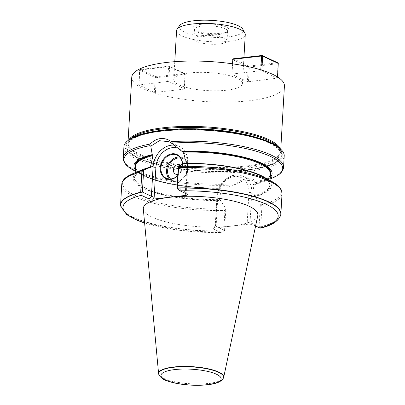 <?xml version="1.0" encoding="UTF-8"?>
<svg xmlns="http://www.w3.org/2000/svg" width="405" height="405" viewBox="0 0 405 405"><rect width="100%" height="100%" fill="white"/><g stroke="black" fill="none" stroke-linecap="round" stroke-linejoin="round"><path stroke-width="0.3" stroke-dasharray="2.02 1.52" d="M201.589 35.696A16.564 4.354 3.3 0 1 218.553 36.475A16.564 4.354 3.3 0 1 227.038 40.804A16.564 4.354 3.3 0 1 210.251 44.201A16.564 4.354 3.3 0 1 193.965 38.895A16.564 4.354 3.3 0 1 201.589 35.696M248.473 81.719L277.43 78.15L261.807 70.865L260.749 70.748L232.024 74.049L231.792 74.317L247.42 81.597L248.473 81.719L249.323 66.987L278.048 63.686L277.197 78.413M167.716 81.445L138.753 85.009L154.381 92.294L155.434 92.411L184.164 89.11L184.391 88.847L168.769 81.562L167.716 81.445L168.561 66.714L139.836 70.019L138.986 84.746M189.591 72.956A34.405 9.047 3.3 0 1 224.821 74.566A34.405 9.047 3.3 0 1 242.438 83.562A34.405 9.047 3.3 0 1 207.573 90.609A34.405 9.047 3.3 0 1 173.745 79.598A34.405 9.047 3.3 0 1 189.591 72.956M284.416 85.981A76.454 20.103 3.3 0 1 206.935 101.65A76.454 20.103 3.3 0 1 131.767 77.178M280.078 148.524A76.454 20.103 3.3 0 1 280.65 151.338A76.454 20.103 3.3 0 1 280.361 152.796A76.454 20.103 3.3 0 1 203.168 167.007A76.454 20.103 3.3 0 1 128.117 144.018A76.454 20.103 3.3 0 1 128 142.54A76.454 20.103 3.3 0 1 128.891 139.806M143.314 208.975A57.383 15.086 -176.7 0 0 173.694 223.575A57.383 15.086 -176.7 0 0 231.452 226.066A57.383 15.086 -176.7 0 0 257.798 215.576M120.614 205.801A80.276 21.106 -176.7 0 0 223.752 230.885L223.884 231.716L221.11 232.516L213.263 228.86L213.076 228.516L214.594 228.071L248.543 224.167L252.067 224.395L255.59 226.041M259.914 228.055L260.744 226.633A80.276 21.106 -176.7 0 0 280.716 215.03M260.744 226.633L261.919 206.185L260.329 204.616L255.104 196.562A69.199 18.195 -176.7 0 0 263.615 176.863M135.361 169.776A69.199 18.195 -176.7 0 0 141.699 174.813A69.199 18.195 -176.7 0 0 224.223 188.183L223.58 187.885L222.973 188.249C221.069 191.292 220.001 194.542 219.773 198.005L219.94 200.227L220.593 200.531L225.818 208.585L224.932 210.438L223.752 230.885M255.104 196.562L254.456 196.258A68.04 17.891 -176.7 0 0 259.544 175.395A68.04 17.891 -176.7 0 0 184.67 163.726L184.984 163.367L184.67 163.726L184.017 163.423M141.988 169.852A69.199 18.195 -176.7 0 0 147.921 190.294A69.199 18.195 -176.7 0 0 220.593 200.531M254.456 196.258L253.049 184.791L253.155 184.483L253.798 184.781A69.199 18.195 -176.7 0 0 263.331 181.825A69.199 18.195 -176.7 0 0 270.206 177.552M135.467 167.999A68.04 17.891 -176.7 0 0 223.58 187.885L223.479 187.864M253.084 184.462C264.364 181.622 270.14 178.16 270.403 174.079A67.534 17.754 -176.7 0 1 253.049 184.791L253.155 184.483A68.04 17.891 -176.7 0 0 270.307 175.77M253.798 184.781L255.854 182.635L256.684 182.366L256.927 181.329C250.705 177.117 243.44 177.952 235.123 183.835L234.318 184.938L234.561 185.085L224.223 188.183M123.93 146.671A80.276 21.106 -176.7 0 0 235.781 172.409A80.276 21.106 -176.7 0 0 284.214 155.915M158.679 374.093A32.623 8.576 -176.7 0 0 208.712 383.373A32.623 8.576 -176.7 0 0 223.555 377.835M144.62 223.028L180.362 230.445L221.11 232.516A77.719 20.432 -176.7 0 1 144.605 222.841M260.329 204.616L259.073 226.39L250.062 222.188L251.753 192.856L254.289 194.035M234.561 185.085L244.286 180.139L253.206 180.929L255.854 182.635M214.594 228.071L216.123 226.263L215.222 225.975L224.562 230.359L225.818 208.585M260.304 227.529L259.073 226.39M224.562 230.359L223.884 231.716M216.123 226.263L217.86 196.116A18.478 14.874 115 0 1 234.429 176.534A18.478 14.874 115 0 1 248.943 192.542L247.207 222.689L250.062 222.188L252.067 224.395M177.066 188.163L185.915 192.289L187.606 162.952L185.075 161.772M182.554 164.141A13.254 10.667 115 0 1 177.785 175.709M185.733 193.479L186.229 192.734L185.915 192.289L187.92 194.496M177.795 175.502A12.742 10.257 -65 0 0 182.392 164.217M180.397 165.205A5.098 4.101 115 0 1 181.769 170.252A5.098 4.101 115 0 1 177.866 174.322A5.098 4.101 -65 0 0 181.769 170.252A5.098 4.101 -65 0 0 180.397 165.205M280.584 149.03A79.253 20.837 3.3 0 1 202.93 171.112A79.253 20.837 3.3 0 1 128.329 140.251M162.015 130.678A78.307 20.589 3.3 0 1 282.234 153.566A78.307 20.589 3.3 0 1 168.141 166.688A78.307 20.589 3.3 0 1 162.015 130.678M277.784 146.63A76.196 20.032 3.3 0 1 280.341 152.24A76.196 20.032 3.3 0 1 280.058 153.692A76.196 20.032 3.3 0 1 203.118 167.857A76.196 20.032 3.3 0 1 128.319 144.939A76.196 20.032 3.3 0 1 128.203 143.471A76.196 20.032 3.3 0 1 131.387 138.191M245.263 34.612A34.405 9.047 3.3 0 1 210.392 41.659A34.405 9.047 3.3 0 1 176.57 30.648M179.557 25.652A32.111 8.444 -176.7 0 0 210.651 37.235A32.111 8.444 -176.7 0 0 242.868 29.302M201.406 24.27A18.093 4.759 -176.7 0 0 193.681 29.099A18.093 4.759 -176.7 0 0 210.863 33.554A18.093 4.759 -176.7 0 0 228.44 31.099A18.093 4.759 -176.7 0 0 222.021 25.586A18.093 4.759 -176.7 0 0 201.406 24.27M202.141 26.122A16.564 4.354 3.3 0 1 219.105 26.902A16.564 4.354 3.3 0 1 227.59 31.231A16.564 4.354 3.3 0 1 226.896 32.38A16.564 4.354 3.3 0 1 210.802 34.628A16.564 4.354 3.3 0 1 195.073 30.547A16.564 4.354 3.3 0 1 194.516 29.322A16.564 4.354 3.3 0 1 202.141 26.122M184.391 88.847L185.242 74.115L169.619 66.835L168.769 81.562M155.434 92.411L156.284 77.684L185.009 74.383L184.164 89.11M138.753 85.009L139.603 70.283L155.231 77.568L154.381 92.294M139.836 70.019L140.292 69.473L169.017 66.172L184.639 73.457L155.915 76.758L140.292 69.473L139.836 70.019M155.231 77.568L156.284 77.684L155.915 76.758L155.231 77.568M169.619 66.835L168.561 66.714L169.017 66.172L169.619 66.835M185.009 74.383L185.242 74.115L184.639 73.457L185.009 74.383M231.792 74.317L232.399 63.798M232.642 59.586L248.27 66.871L247.42 81.597M260.749 70.748L260.805 69.847M232.617 63.828L232.024 74.049M277.43 78.15L277.501 76.925M261.848 70.171L261.807 70.865M233.331 58.776L248.953 66.061L249.323 66.987L248.27 66.871L248.953 66.061L277.678 62.76L278.048 63.686L278.281 63.423M260.663 226.876A80.23 21.095 -176.7 0 0 280.655 215.273M261.919 206.185A80.276 21.106 -176.7 0 0 282.042 193.58M121.758 184.336A80.276 21.106 -176.7 0 0 224.932 210.438M260.906 204.869A79.507 20.903 -176.7 0 0 272.423 181.81M150.154 167.695A68.04 17.891 -176.7 0 0 145.066 188.558A68.04 17.891 -176.7 0 0 219.94 200.227M254.198 195.63A67.534 17.754 -176.7 0 0 269.755 185.374A67.534 17.754 -176.7 0 0 234.287 167.538M149.784 167.523A67.534 17.754 -176.7 0 0 134.911 177.598A67.534 17.754 -176.7 0 0 219.682 199.599M223.459 187.864C182.29 189.454 134.035 177.967 135.564 166.308A67.534 17.754 -176.7 0 0 222.973 188.249M132.896 169.872A79.507 20.903 -176.7 0 0 234.318 184.938M123.272 158.102A80.276 21.106 -176.7 0 0 235.123 183.835M256.927 181.329A80.276 21.106 -176.7 0 0 283.556 167.341M158.75 374.341A32.542 8.556 -176.7 0 0 208.651 383.596A32.542 8.556 -176.7 0 0 223.459 378.073M120.644 206.049A80.23 21.095 -176.7 0 0 223.768 231.118M132.673 173.75A79.507 20.903 -176.7 0 0 140.312 197.554A79.507 20.903 -176.7 0 0 225.524 208.94M256.684 182.366A79.507 20.903 -176.7 0 0 272.646 177.927M248.943 192.542A2.04 0.537 3.3 0 1 251.753 192.856A20.513 16.514 -65 0 0 243.167 176.246A20.513 16.514 -65 0 0 217.242 196.825L219.773 198.005M217.86 196.116A2.04 0.537 -176.7 0 0 216.923 196.511A2.04 0.537 -176.7 0 0 217.242 196.825L215.551 226.157L213.263 228.86M247.207 222.689L248.543 224.167M178.656 148.443A18.478 14.874 115 0 1 186.988 163.66A2.04 0.537 -176.7 0 0 187.93 163.271A2.04 0.537 -176.7 0 0 187.606 162.952A20.513 16.514 -65 0 0 179.02 146.347A20.513 16.514 -65 0 0 174.358 145.122M186.988 163.66L185.282 193.266M179.602 156.983A12.742 10.257 115 0 1 182.66 157.753A12.742 10.257 115 0 1 186.573 173.634A12.742 10.257 115 0 1 171.892 180.848A12.742 10.257 115 0 1 169.336 179M170.606 178.99A11.978 9.639 -65 0 0 186.427 173.568A11.978 9.639 -65 0 0 180.407 157.965M162.339 130.936A77.694 20.427 3.3 0 1 281.617 153.647A77.694 20.427 3.3 0 1 168.419 166.663A77.694 20.427 3.3 0 1 162.339 130.936M258.304 138.004A76.196 20.032 3.3 0 1 280.265 153.591A76.196 20.032 3.3 0 1 203.042 169.209A76.196 20.032 3.3 0 1 128.122 144.818A76.196 20.032 3.3 0 1 151.733 131.858M128.122 140.424L128 142.54M280.771 149.222L280.65 151.338M270.034 180.468L269.755 185.374C271.168 174.008 225.418 162.724 184.731 163.742M135.194 172.692L134.911 177.598C135.128 173.796 140.257 170.495 150.285 167.7M141.699 174.813L135.28 171.209M263.331 181.825L270.12 178.985M253.206 180.929L243.167 176.246C232.303 170.596 217.202 182.64 216.923 196.511L215.222 225.98M215.222 225.975L213.076 228.516M169.022 141.684L179.02 146.347C183.723 148.265 188.33 154.361 187.93 163.271L186.229 192.734M188.107 194.623L186.123 192.431M166.273 178.23L171.892 180.848C183.754 187.211 195.159 162.744 182.66 157.753L177.041 155.13M128.203 143.471L128.122 144.818C128.152 143.492 128.982 142.084 130.623 140.601C135.786 136.217 146.468 133.032 162.673 131.048C191.327 127.56 232.597 130.82 257.089 138.49C267.786 141.811 274.853 145.36 278.286 149.131C279.728 150.787 280.387 152.275 280.265 153.591L280.341 152.24M280.058 153.692L280.361 152.796M128.319 144.939L128.117 144.018M174.778 61.676L173.745 79.598M243.937 57.556L242.438 83.562M194.516 29.322L193.965 38.895M227.59 31.231L227.038 40.804M226.896 32.38L228.44 31.099M195.073 30.547L193.681 29.099"/><path stroke-width="0.61" d="M128.122 140.424L131.767 77.178A76.454 20.103 3.3 0 1 166.971 62.41A76.454 20.103 3.3 0 1 245.263 65.99A76.454 20.103 3.3 0 1 284.416 85.981L280.771 149.222M128.891 139.806A76.454 20.103 3.3 0 1 163.205 127.772A76.454 20.103 3.3 0 1 280.078 148.524M223.459 378.073L223.555 377.835A32.623 8.576 -176.7 0 0 223.687 377.409L257.798 215.576A57.383 15.086 -176.7 0 0 201.462 196.612A57.383 15.086 -176.7 0 0 143.314 208.975L158.598 373.653A32.623 8.576 -176.7 0 0 158.679 374.093L158.75 374.341C160.729 377.85 163.635 380.067 167.468 380.989C171.497 382.431 176.377 383.54 182.103 384.31C191.119 385.469 199.645 385.616 207.684 384.75C212.468 384.208 216.285 383.287 219.13 381.986L221.692 380.396L223.459 378.073A32.542 8.556 -176.7 0 0 191.641 366.895A32.542 8.556 -176.7 0 0 158.75 374.341M152.639 199.189L154.168 197.382L151.404 196.253L149.116 198.956L152.639 199.189L186.589 195.286L188.107 194.623L180.073 190.836L177.319 188.786L177.066 188.163L178.332 166.232L178.595 167.483L177.319 188.786M149.116 198.956L141.274 195.301L140.702 192.173A80.276 21.106 -176.7 0 0 120.584 204.783A80.276 21.106 -176.7 0 0 120.614 205.801L126.659 214.635L137.381 220.401L144.62 223.028M255.59 226.041L260.349 228.157C271.568 225.641 278.336 221.348 280.655 215.273A80.23 21.095 -176.7 0 0 177.39 188.183M280.655 215.273L280.716 215.03A80.276 21.106 -176.7 0 0 280.862 214.022A80.276 21.106 -176.7 0 0 177.415 187.925M140.702 192.173L141.882 171.725L143.041 170.49L149.501 167.392L150.154 167.695L150.468 167.336L152.918 155.596L152.872 154.923L152.229 154.624A69.199 18.195 -176.7 0 0 135.361 169.776M178.478 166.42A79.507 20.903 -176.7 0 1 272.423 181.81L263.615 176.863A69.199 18.195 -176.7 0 0 184.017 163.423L178.332 166.232M149.501 167.392A69.199 18.195 -176.7 0 0 141.988 169.852L132.673 173.75A79.507 20.903 -176.7 0 1 143.041 170.49M270.206 177.552A69.199 18.195 -176.7 0 0 249.951 158.851A69.199 18.195 -176.7 0 0 181.799 151.222L182.994 152.138C184.553 155.09 185.247 158.304 185.075 161.772L184.67 163.726M150.154 167.695L150.468 167.336A67.534 17.754 -176.7 0 0 149.784 167.523M152.229 154.624L150.787 146.159L149.987 145.633L150.063 144.084A80.276 21.106 -176.7 0 0 123.272 158.102L123.93 146.671A80.276 21.106 -176.7 0 1 127.297 141.102A80.276 21.106 -176.7 0 1 160.896 131.164A80.276 21.106 -176.7 0 1 281.516 149.997A80.276 21.106 -176.7 0 1 284.214 155.915L283.556 167.341A80.276 21.106 -176.7 0 0 171.512 141.618C163.959 136.728 156.806 137.548 150.063 144.084M223.687 377.409A32.623 8.576 -176.7 0 0 191.656 366.626A32.623 8.576 -176.7 0 0 158.598 373.653M171.512 141.618L172.378 143.056L172.246 143.694L181.799 151.222M150.787 146.159L159.398 140.712L169.022 141.684L172.246 143.694M174.358 145.122A20.513 16.514 -65 0 0 153.095 166.921L151.404 196.253L142.393 192.056L143.648 170.282M177.785 175.709A13.254 10.667 115 0 1 160.623 171.993A13.254 10.667 115 0 1 172.12 153.789A13.254 10.667 115 0 1 182.554 164.141M142.393 192.056L141.036 193.099M185.282 193.266L185.252 193.808L185.733 193.479M182.392 164.217A12.742 10.257 -65 0 0 177.041 155.13A12.742 10.257 -65 0 0 172.368 154.406A12.742 10.257 -65 0 0 161.382 165.088A12.742 10.257 -65 0 0 166.273 178.23A12.742 10.257 -65 0 0 177.795 175.502M177.405 174.403A5.098 4.101 115 0 1 175.537 174.115A5.098 4.101 115 0 1 173.973 167.761A5.098 4.101 115 0 1 179.84 164.875A5.098 4.101 115 0 1 180.397 165.205A5.098 4.101 -65 0 0 179.84 164.875A5.098 4.101 -65 0 0 177.972 164.582A5.098 4.101 -65 0 0 173.578 168.855A5.098 4.101 -65 0 0 175.537 174.115A5.098 4.101 -65 0 0 177.405 174.403A5.098 4.101 -65 0 0 177.866 174.322A5.098 4.101 115 0 1 177.405 174.403M127.297 141.102L128.329 140.251A79.253 20.837 3.3 0 1 161.504 130.44A79.253 20.837 3.3 0 1 280.584 149.03L281.516 149.997M131.387 138.191A76.196 20.032 3.3 0 1 163.291 128.749A76.196 20.032 3.3 0 1 277.784 146.63M174.778 61.676L176.57 30.648A34.405 9.047 3.3 0 1 177.081 29.256A34.405 9.047 3.3 0 1 192.41 24.006A34.405 9.047 3.3 0 1 244.914 33.164A34.405 9.047 3.3 0 1 245.263 34.612L243.937 57.556M244.914 33.164L242.868 29.302A32.111 8.444 -176.7 0 0 193.868 20.756A32.111 8.444 -176.7 0 0 179.557 25.652L177.081 29.256M232.399 63.798L232.875 59.322L232.617 63.828M260.805 69.847L261.6 56.017L232.875 59.322L233.331 58.776L262.055 55.475L277.678 62.76L278.281 63.423L262.653 56.138L261.848 70.171M277.501 76.925L278.281 63.423M262.653 56.138L261.6 56.017L262.055 55.475L262.653 56.138M233.331 58.776L232.642 59.586M259.914 228.055A77.719 20.432 -176.7 0 0 265.969 204.16A77.719 20.432 -176.7 0 0 180.073 190.836M141.274 195.301A77.719 20.432 -176.7 0 0 144.605 222.841M280.862 214.022L282.042 193.58A80.276 21.106 -176.7 0 0 178.595 167.483M141.882 171.725A80.276 21.106 -176.7 0 0 121.758 184.336C122.113 180.944 124.396 178.078 128.608 175.735L132.673 173.75M234.287 167.538A67.534 17.754 -176.7 0 0 184.984 163.367M270.034 180.468L270.403 174.079A67.534 17.754 -176.7 0 0 182.994 152.138M152.918 155.596A67.534 17.754 -176.7 0 0 135.564 166.308L135.194 172.692M152.872 154.923A68.04 17.891 -176.7 0 0 135.467 167.999M270.307 175.77A68.04 17.891 -176.7 0 0 182.447 151.521M149.987 145.633A79.507 20.903 -176.7 0 0 132.896 169.872L129.089 167.432C125.17 164.622 123.231 161.509 123.272 158.102M207.254 384.674A30.122 7.918 3.3 0 1 161.008 375.865A30.122 7.918 3.3 0 1 204.895 370.823A30.122 7.918 3.3 0 1 207.254 384.674M140.753 192.421A80.23 21.095 -176.7 0 0 120.644 206.049M270.12 178.985L272.646 177.927A79.507 20.903 -176.7 0 0 262.44 153.191A79.507 20.903 -176.7 0 0 172.378 143.056M154.168 197.382L155.905 167.235A2.04 0.537 3.3 0 1 153.095 166.921L150.564 165.741M185.252 193.808L186.589 195.286M155.905 167.235A18.478 14.874 115 0 1 178.656 148.443M169.336 179A12.742 10.257 115 0 1 167.599 165.858A12.742 10.257 115 0 1 177.987 157.029A12.742 10.257 115 0 1 179.602 156.983M180.407 157.965A11.978 9.639 -65 0 0 178.357 157.955A11.978 9.639 -65 0 0 168.475 166.561A11.978 9.639 -65 0 0 170.606 178.99M151.733 131.858A76.196 20.032 3.3 0 1 163.21 130.101A76.196 20.032 3.3 0 1 258.304 138.004M120.584 204.783L121.758 184.336M272.423 181.81L276.225 184.245C280.144 187.054 282.083 190.168 282.042 193.58M135.28 171.209L132.896 169.872M283.556 167.341C283.206 170.738 280.918 173.603 276.701 175.947L272.646 177.927"/></g></svg>
